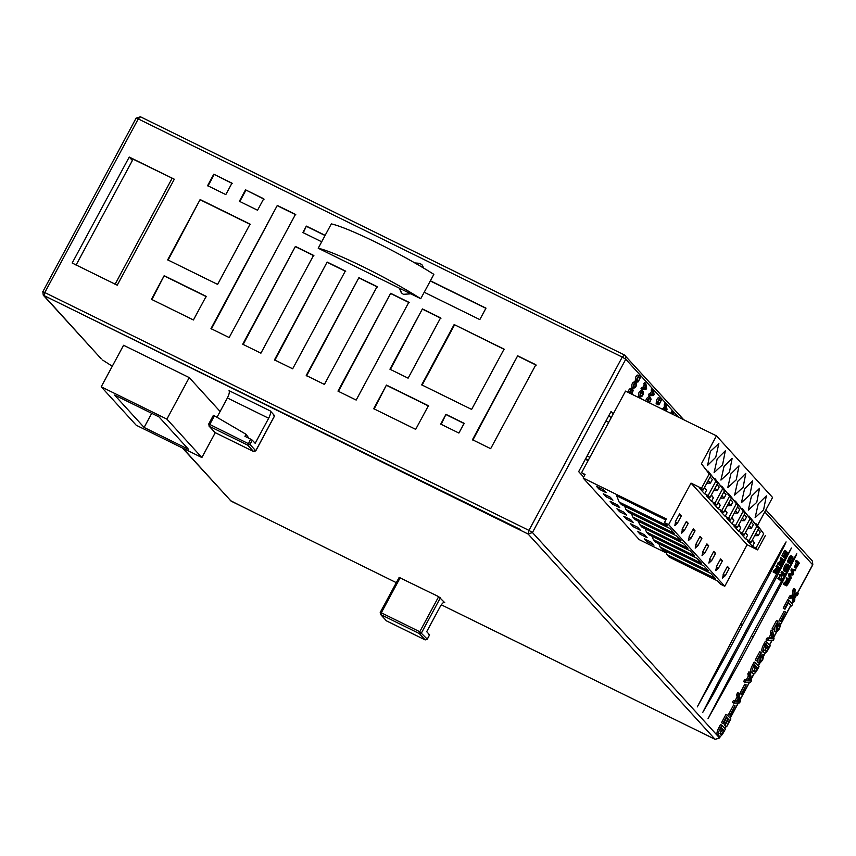 <?xml version="1.0" encoding="UTF-8"?>
<svg xmlns="http://www.w3.org/2000/svg" width="856" height="856" viewBox="0 0 856 856"><rect width="100%" height="100%" fill="white"/><g stroke="black" fill="none" stroke-linecap="round" stroke-linejoin="round"><path stroke-width="1.28" d="M717.596 735.069L718.997 735.764C717.799 734.673 718.27 732.083 720.42 727.996L721.908 725.235L725.396 729.055L723.898 731.827C721.64 735.967 720.014 737.273 718.997 735.764L717.596 735.069C716.397 733.988 716.879 731.399 719.019 727.311L720.42 727.996M719.019 727.311L720.506 724.54L721.908 725.235M720.046 733.806C720.773 735.026 721.929 734.223 723.513 731.399L723.994 730.51L721.287 727.525L720.506 734.17M720.998 728.06L723.994 730.51M722.592 729.815L719.832 733.528M613.26 413.887L611.056 411.479L578.677 471.624L583.653 477.092M751.718 635.42L708.03 718.719L740.718 660.062L781.999 582.904L795.459 556.914L796.786 553.768L793.64 558.989L751.718 635.42M777.451 572.407L717.521 683.623L702.755 712.406L712.952 694.922L776.617 576.998L791.447 548.022L778.339 570.802M740.954 623.596L697.276 706.906L729.943 648.238L771.235 571.08L784.685 545.09L786.065 541.902L782.865 547.166L740.954 623.596M649.148 393.749L648.473 395.001L649.875 395.686L650.549 394.434L649.148 393.749L650.239 393.771L651.47 391.47L651.17 389.983L651.855 388.731L653.246 389.416L654.112 394.52L653.545 395.568L649.875 395.686M647.05 401.689L647.928 399.217L650.271 397.248L648.869 396.553L646.526 398.532L645.649 401.004M672.784 414.39L673.158 411.64L671.757 410.955L671.382 413.705M663.304 409.692L664.545 409.457L666.161 404.406L664.759 403.722L664.384 406.461L663.143 408.761L661.913 409.008M641.668 387.468L640.994 388.72L642.396 389.416L643.07 388.153L641.668 387.468L642.76 387.5L644.001 385.2L644.375 382.45L645.777 383.135L646.633 388.239L646.066 389.287L642.396 389.416M641.401 390.283L643.188 391.278C640.652 391.599 639.614 393.535 640.063 397.077L638.662 396.392C638.212 392.851 639.261 390.914 641.786 390.593M627.908 392.273L629.256 389.213L631.011 388.228L632.413 388.913L630.647 389.897L629.31 392.958M634.628 381.423L636.415 382.418C633.889 382.75 632.852 384.686 633.29 388.228L631.899 387.533C631.45 383.991 632.488 382.054 635.024 381.733M660.49 398.275L658.103 397.815L656.691 399.677L656.145 403.411L657.547 404.096L657.29 402.481L659.505 398.511L660.8 398.522L661.249 400.383L659.109 404.61L658.125 404.653L658.745 403.497L657.344 402.812L657.194 404.192M659.099 399.656L658.114 402.802M639.582 375.506L637.185 375.046L635.783 376.908L635.238 380.642L636.629 381.327L636.372 379.711L638.587 375.731L639.881 375.741L640.342 377.614L638.202 381.84L637.206 381.872L637.827 380.727L636.436 380.043L636.275 381.423M638.191 376.886L637.206 380.032M777.901 566.255L776.499 565.57L775.985 566.522L776.788 567.4L773.075 571.947L774.466 572.632L776.831 570.299L778.19 568.095L777.387 567.218L777.901 566.255L779.709 568.245L777.986 571.444L776.424 573.531L776.713 570.909L774.466 572.632M776.06 572.6L774.659 571.915L774.712 572.792L776.424 573.531M782.138 558.401L780.736 557.705L780.426 560.648L777.302 564.083L778.703 564.767L781.442 561.996L782.416 560.231L781.614 559.353L782.138 558.401L783.946 560.391L782.223 563.59L780.651 565.677L780.94 563.055L778.703 564.767M780.287 564.746L778.885 564.051L778.939 564.928L780.651 565.677M781.763 555.801L783.379 556.721L781.763 555.801L784.674 550.397L786.065 551.093L787.884 553.072L785.059 558.315L787.145 553.8L786.6 553.19L784.224 556.956L786.386 552.955L785.765 552.28L783.379 556.721M783.743 556.849L783.454 557.384L785.059 558.315M788.119 578.538L786.718 577.853L786.204 578.817L786.996 579.694L783.283 584.231L784.685 584.916L787.424 582.134L788.397 580.379L787.595 579.501L788.119 578.538L789.928 580.529L788.205 583.738L786.632 585.825L786.921 583.203L784.685 584.916M786.268 584.883L784.866 584.199L784.92 585.076L786.632 585.825M795.738 569.754L791.479 569.005L790.965 569.968L791.607 573.477L789.082 573.467L788.59 574.387L789.328 578.367L790.719 579.052L789.981 575.072L790.473 574.151L793.009 574.173L792.356 570.652L792.881 569.689L795.738 569.754L795.203 570.727L792.891 570.417L793.533 573.841L792.902 575.007L790.495 574.879L791.244 578.089L790.719 579.052M797.503 561.119L796.101 560.423L795.588 561.386L796.315 562.189L794.422 567.357L795.812 568.042L797.717 562.874L796.979 562.071L797.503 561.119L799.311 563.109L796.166 568.106M777.879 578.356L781.089 581.031L777.879 578.356L778.372 577.447L781.282 579.801L781.357 575.178L784.032 574.761L782.491 573.071L782.983 572.161L784.792 574.151L784.021 575.585L781.368 575.928L781.774 579.758L781.089 581.031M782.983 572.161L781.582 571.476L781.089 572.386L782.641 574.076L779.966 574.483L779.495 575.35L779.891 579.095M788.558 564.425L786.001 563.976L784.374 566.201L783.454 570.674L785.027 571.498L784.695 569.647L785.776 566.886L787.392 564.66L788.558 564.425L788.74 566.158L786.054 571.145L784.856 571.369L783.454 570.674L784.652 570.46M792.806 556.635L790.291 556.025L791.404 555.951L790.291 556.025L788.622 558.305L787.616 561.964L789.018 562.649L790.024 559L791.693 556.71L792.806 556.635L792.966 558.337L791.896 561.065L789.821 563.344L792.463 558.818L792.271 557.63L791.361 557.663L789.018 562.649M790.27 562.338L788.879 561.654L788.43 562.649L789.821 563.344M790.869 556.946L789.542 561.247L790.944 561.932M721.512 722.667L723.299 723.78L721.512 722.667L725.984 714.375L727.386 715.06L730.864 718.89L726.616 726.776L729.473 720.335L728.392 719.147L725.417 724.679L725.021 724.251L728.007 718.719L726.765 717.36L723.299 723.78M725.374 724.658L724.829 725.663L726.616 726.776M726.477 717.884L723.63 723.566L725.417 724.679M728.617 714.289L730.35 715.338L728.617 714.289L733.613 705.012L735.015 705.708L730.35 715.338M739.081 693.339L737.679 692.643L736.631 694.601L737.102 696.923L735.165 700.508L733.474 700.454L732.426 702.412L733.817 703.097L734.876 701.15L736.567 701.192L738.493 697.608L738.033 695.286L739.081 693.339L740.419 701.278L739.541 702.904L733.817 703.097M739.841 693.456L741.563 694.505L739.841 693.456L744.827 684.19L746.229 684.875L741.563 694.505M750.295 672.506L748.893 671.821L747.844 673.768L748.315 676.09L746.389 679.675L744.688 679.632L743.639 681.579L745.041 682.264L746.09 680.317L747.78 680.36L749.706 676.786L749.246 674.453L750.295 672.506L751.632 680.445L750.755 682.072L745.041 682.264M772.722 630.84L771.331 630.155L770.272 632.113L770.742 634.435L768.816 638.009L767.126 637.966L766.067 639.924L767.468 640.609L768.517 638.651L770.218 638.704L772.144 635.12L771.673 632.798L772.722 630.84L774.059 638.79L773.193 640.416L767.468 640.609M779.088 620.557L780.822 621.606L779.088 620.557L784.085 611.28L785.487 611.965L780.822 621.606M783.197 608.102L784.984 609.215L783.197 608.102L787.755 599.639L789.157 600.334L792.645 604.154L791.64 606.027L788.537 602.624L784.984 609.215M788.248 603.159L791.64 606.027M795.117 589.26L793.715 588.575L792.667 590.533L792.603 594.867L789.681 596.065L788.633 598.012L790.035 598.708L791.083 596.75L794.004 595.551L794.068 591.218L795.117 589.26L794.892 595.102L798.38 593.497L797.332 595.455L794.796 596.429L794.785 600.174L793.737 602.121L793.929 596.889L790.035 598.708M798.38 593.497L796.979 592.812L794.946 593.754M792.485 597.563L792.335 601.436L793.737 602.121M751.247 672.581L752.638 673.265C751.45 672.185 751.921 669.595 754.061 665.508L755.548 662.737L759.037 666.567L757.549 669.338C755.292 673.469 753.655 674.785 752.638 673.265L751.247 672.581C750.049 671.489 750.519 668.911 752.659 664.823L754.061 665.508M755.548 662.737L754.157 662.052L752.659 664.823M761.626 655.76L763.028 656.445L763.927 654.968L762.525 654.284L760.16 660.137M757.977 659.377L757.924 662.501L759.582 663.475L760.235 655.193L756.715 660.65L761.134 652.433L760.406 661.677L762.108 659.901L763.028 656.445M761.134 652.433L759.743 651.737L755.313 659.955L757.078 661.046M762.461 651.748L763.862 652.443C762.664 651.352 763.135 648.762 765.275 644.675L766.773 641.914L770.25 645.734L768.763 648.506C766.505 652.647 764.868 653.952 763.862 652.443L762.461 651.748C761.262 650.667 761.744 648.078 763.884 643.99L765.275 644.675M766.773 641.914L765.371 641.219L763.884 643.99M778.457 624.516L779.848 625.201L780.747 623.724L779.345 623.04L776.991 628.893M774.808 628.133L774.744 631.257L776.413 632.231L777.055 623.949L773.535 629.406L777.965 621.188L777.237 630.433L778.928 628.657L779.848 625.201M777.965 621.188L776.563 620.493L772.133 628.711L773.899 629.802M772.133 628.711L773.535 629.406M780.747 623.724L779.474 628.796L776.403 632.22M764.911 650.485C765.639 651.705 766.794 650.902 768.378 648.078L768.859 647.19L766.152 644.204L765.371 650.849M765.863 644.739L768.859 647.19M767.458 646.494L764.697 650.207M755.313 659.955L756.715 660.65M763.927 654.968L762.653 660.04L759.582 663.475M753.697 671.318C754.425 672.527 755.581 671.725 757.164 668.911L757.646 668.012L754.928 665.037L754.157 671.682M754.65 665.572L757.646 668.012M756.244 667.327L753.483 671.04M792.667 590.533L794.068 591.218M792.603 594.867L794.004 595.551M789.681 596.065L791.083 596.75M784.599 608.798L789.157 600.334M780.49 621.242L785.487 611.965M770.272 632.113L771.673 632.798M770.742 634.435L772.144 635.12M768.816 638.009L770.218 638.704M767.126 637.966L768.517 638.651M770.817 638.726L772.765 638.79L772.315 635.955L770.817 638.726M771.395 637.656L772.85 638.619M771.459 637.934L772.765 638.79M747.844 673.768L749.246 674.453M748.315 676.09L749.706 676.786M746.389 679.675L747.78 680.36M744.688 679.632L746.09 680.317M748.39 680.381L750.338 680.445L749.877 677.62L748.39 680.381M748.968 679.311L750.423 680.285M749.021 679.589L750.338 680.445M741.232 694.152L746.229 684.875M736.631 694.601L738.033 695.286M737.102 696.923L738.493 697.608M735.165 700.508L736.567 701.192M733.474 700.454L734.876 701.15M737.177 701.214L739.124 701.278L738.664 698.442L737.177 701.214M737.754 700.144L739.21 701.118M737.808 700.422L739.124 701.278M730.018 714.985L735.015 705.708M726.605 718.034L728.007 718.719M723.63 723.566L725.021 724.251M728.071 719.65L729.473 720.335M724.829 725.663L726.23 726.359M722.913 723.363L727.386 715.06M785.99 567.1L785.391 570.374L786.311 570.267L788.216 566.736L788.023 565.409L787.145 565.527L785.99 567.1M787.723 565.26L787.145 565.527M785.391 570.374L786.311 570.267L784.909 569.582L786.043 568.042L787.445 568.726M786.857 565.805L786.043 568.042M781.089 572.386L782.491 573.071M782.641 574.076L784.032 574.761M782.619 574.108L784.021 574.793M779.966 574.483L781.357 575.178M779.495 575.35L780.897 576.035M779.281 579.041L779.763 578.132M795.588 561.386L796.979 562.071M796.315 562.189L797.717 562.874M797.931 563.109L796.348 567.047L798.584 563.826L797.931 563.109M797.182 563.141L798.584 563.826M791.479 569.005L792.881 569.689M790.965 569.968L792.356 570.652M791.511 573.017L792.913 573.713M791.618 573.456L793.02 574.151L791.607 573.477M789.082 573.467L790.473 574.151M788.59 574.387L789.981 575.072M786.204 578.817L787.595 579.501M786.996 579.694L788.397 580.379M786.022 581.449L787.424 582.134M783.936 583.022L785.327 583.717M788.611 580.614L786.857 584.776L789.211 581.267L788.611 580.614M786.857 584.776L785.862 583.963M787.809 580.582L789.211 581.267M784.984 552.27L786.386 552.955M782.833 556.272L784.224 556.956M783.047 556.507L784.438 557.192M785.755 553.104L787.145 553.8M783.454 557.384L784.845 558.08M783.154 556.486L786.065 551.093M780.223 558.668L781.614 559.353M781.014 559.546L782.416 560.231M780.041 561.301L781.442 561.996M777.954 562.884L779.345 563.569M781.025 563.537L782.63 560.466L783.229 561.129L781.271 564.5L781.025 563.537M779.88 563.815L780.865 564.628M775.985 566.522L777.387 567.218M776.788 567.4L778.19 568.095M775.814 569.165L777.205 569.85M773.717 570.738L775.119 571.423M778.404 568.331L776.638 572.493L779.003 568.983L778.404 568.331M776.638 572.493L775.643 571.669M777.601 568.298L779.003 568.983M637.206 381.872L635.815 381.188M637.827 380.727L639.197 379.893L639.7 378.32L638.308 376.8L636.629 381.327M658.125 404.653L656.723 403.957M658.745 403.497L660.104 402.662L660.607 401.1L659.216 399.57L657.547 404.096M633.29 388.228C635.794 387.918 636.832 385.981 636.415 382.418M633.964 386.966C633.408 384.633 634.007 383.541 635.74 383.681C636.275 386.024 635.676 387.126 633.964 386.966L634.392 387.308M634.66 383.435L633.654 386.527M632.413 388.913L633.237 390.368L631.835 394.199M630.979 389.865L631.91 390.015M631.364 393.974L632.381 390.55C630.818 389.812 630.102 390.828 630.23 393.589M640.063 397.077C642.556 396.767 643.605 394.841 643.188 391.278M640.737 395.825C640.181 393.493 640.77 392.39 642.514 392.53C643.038 394.884 642.449 395.975 640.737 395.825L641.155 396.168M641.422 392.294L640.416 395.376M643.07 388.153L644.161 388.185L642.76 387.5M644.161 388.185L645.403 385.885L644.001 385.2M645.403 385.885L645.103 384.387L643.701 383.702M645.103 384.387L645.777 383.135M644.547 388.196L645.798 388.239L645.51 386.42L644.547 388.196M645.798 388.239L644.397 387.554M645.852 388.132L644.461 387.447M663.453 409.425L662.052 408.74M664.545 409.457L663.143 408.761M665.775 407.156L664.384 406.461M665.476 405.658L664.085 404.974M666.161 404.406L667.017 409.51L666.45 410.559L665.144 410.602M664.93 409.468L666.182 409.51L665.893 407.691L664.93 409.468M666.182 409.51L664.78 408.815M666.236 409.403L664.834 408.719M672.484 412.892L671.083 412.207M673.158 411.64L673.693 414.796M650.271 397.248L651.116 399.303L649.49 402.887M648.206 402.106C647.65 399.763 648.249 398.671 649.982 398.81C650.507 401.164 649.918 402.256 648.206 402.106L648.634 402.448M648.902 398.575L647.896 401.657M650.549 394.434L651.63 394.466L650.239 393.771M651.63 394.466L652.871 392.166L651.47 391.47M652.871 392.166L652.572 390.668L651.17 389.983M652.572 390.668L653.246 389.416L678.508 417.172M652.026 394.477L653.278 394.52L652.978 392.701L652.026 394.477M653.278 394.52L651.876 393.824M653.331 394.413L651.93 393.728M765.874 509.93L812.355 560.969L812.74 564.553L797.407 593.015M720.281 736.256L719.436 737.829L532.453 532.539L625.757 359.252L625.383 355.679L624.505 355.015L622.248 357.091L625.757 359.252L653.203 389.394M624.505 355.015L140.427 116.769L624.505 355.015M56.368 301.654L520.277 529.457L520.427 530.239L43.26 295.192L101.286 358.899L44.138 295.855L44.961 292.206L138.265 118.92L622.248 357.091L528.944 530.378L532.453 532.539L528.12 534.026L715.092 739.317L719.318 738.033M611.109 417.889L608.905 415.47M587.719 461.309L586.574 459.212M112.286 366.24L102.581 360.023M182.392 447.945L231.12 501.145L182.895 448.202M441.311 604.807L715.338 739.423M421.687 384.847L471.624 409.414L504.088 349.13L454.151 324.552L421.687 384.847M458.902 433.05L464.145 423.313L445.965 414.358L440.722 424.095L458.902 433.05M250.07 224.122L200.133 199.544L167.669 259.839L217.606 284.406L250.07 224.122M213.786 174.196L207.612 185.656L225.802 194.601L231.965 183.152L213.786 174.196L232.329 183.537M245.533 189.829L239.37 201.278L257.549 210.234L263.723 198.774L245.533 189.829L264.076 199.17M243.361 268.463L210.972 328.608L229.162 337.553L295.47 214.396L277.291 205.451L243.361 268.463M275.108 284.085L242.73 344.23L260.909 353.186L313.574 255.377L295.395 246.421L275.108 284.085M306.865 299.718L274.476 359.862L292.666 368.808L345.332 270.999L327.142 262.054L306.865 299.718M338.612 315.34L306.234 375.484L324.413 384.43L377.079 286.621L358.899 277.676L338.612 315.34M370.37 330.962L337.981 391.117L356.171 400.062L408.836 302.254L390.646 293.298L370.37 330.962M402.117 346.594L389.94 369.214L408.119 378.17L440.583 317.876L422.404 308.93L402.117 346.594M497.379 393.471L472.469 439.727L490.659 448.672L535.845 364.752L517.655 355.807L497.379 393.471M117.24 285.198L72.182 263.027L129.235 157.044L174.303 179.225L117.24 285.198M206.146 296.337L164.181 275.685L151.459 299.322L193.424 319.973L206.146 296.337M428.407 405.723L386.441 385.072L373.719 408.697L415.684 429.348L428.407 405.723M479.82 319.609L485.983 308.149L430.386 280.789L433.853 274.348C400.651 253.269 348.906 227.803 331.325 223.887L325.152 235.346L306.341 226.091L302.874 232.532L321.685 241.788L318.218 248.229L399.452 288.215L401.293 292.741L403.379 294.314L410.837 293.822L420.745 298.69L424.212 292.249L479.82 319.609M423.784 268.196L422.115 264.943L420.029 263.381L414.753 262.91M318.218 248.229C335.787 252.146 387.543 277.622 420.745 298.69M424.212 292.249L430.386 280.789M325.152 235.346L321.685 241.788M399.452 288.215L410.837 293.822M132.38 160.5L129.235 157.044M374.083 409.093L386.441 385.072M386.805 385.468L428.77 406.119M151.812 299.718L164.181 275.685M164.534 276.081L206.499 296.732M472.833 440.112L517.655 355.807M518.019 356.192L536.198 365.148M390.293 369.61L422.404 308.93M422.757 309.316L440.947 318.272M338.345 391.502L390.646 293.298M391.01 293.694L409.189 302.639M306.587 375.88L358.899 277.676M359.252 278.072L377.442 287.017M274.84 360.258L327.142 262.054M327.506 262.439L345.685 271.395M243.083 344.626L295.395 246.421M295.748 246.817L313.938 255.762M211.336 329.004L277.291 205.451M277.644 205.847L295.834 214.792M239.723 201.674L245.897 190.214M207.976 186.052L214.139 174.592M168.033 260.235L200.133 199.544M200.497 199.94L250.434 224.518M441.075 424.49L445.965 414.358M446.318 414.753L464.508 423.699M454.151 324.552L504.452 349.515M422.051 385.232L454.515 324.948M303.227 232.928L306.341 226.091M306.705 226.487L325.066 235.518M430.29 280.961L485.898 308.32M415.342 263.241L420.392 263.776L422.297 265.146M401.475 292.945L399.816 288.386M140.427 116.769L136.104 118.16L42.886 291.618L528.944 530.378L528.12 534.026L520.427 530.239M76.034 265.135L133.097 159.163L174.303 179.225M172.099 178.358L115.046 284.331M707.398 735.539L707.966 735.539L707.398 735.539M231.334 501.252L396.264 582.636M189.24 377.592L166.888 419.119L101.211 386.805L123.574 345.268L189.24 377.592L220.11 411.479M270.314 410.955C270.978 412.271 270.432 414.711 268.656 418.263L227.396 397.954C229.162 394.402 229.718 391.973 229.044 390.657L270.314 410.955L274.658 415.781L255.762 450.866L253.558 451.519L255.762 450.866M254.681 450.481L255.719 450.77L274.615 415.684L273.578 415.395M399.153 577.426L380.225 612.425L380.888 614.629L381.305 612.81L380.267 612.511L399.153 577.426L438.657 596.653L444.296 602.25M101.211 386.805L136.2 425.218L201.877 457.543L166.888 419.119M201.877 457.543L215.263 432.687M114.565 395.033L144.108 427.454L188.513 449.314L158.981 416.883L114.565 395.033M151.726 413.309L144.108 427.454M255.719 450.77L249.984 444.467L252.295 440.177L255.163 443.322L268.656 418.263M249.984 444.467L209.752 424.458L209.346 426.288L247.812 445.216L250.541 439.096L244.944 436.335L246.047 434.281L214.428 415.791L209.752 424.458L208.714 424.159L209.346 426.288L215.091 432.59L253.558 451.519L247.812 445.216L249.984 444.467M209.346 426.288L208.671 424.073L213.444 415.395L214.428 415.791L213.444 415.395M249 438.336L246.047 434.281M208.907 425.956L215.134 432.622L253.601 451.551M215.198 432.644L214.653 432.259M252.295 440.177L250.541 439.096M227.396 397.954L216.985 417.289M438.657 596.653L419.772 631.739L419.354 633.568L425.1 639.871L386.677 620.975L380.449 614.308L380.225 612.425M386.741 620.996L425.218 639.924M380.888 614.629L419.354 633.568L421.526 632.819L440.423 597.734M426.224 638.833L427.272 639.122L425.1 639.871L427.272 639.122L419.772 631.739L381.305 612.81L400.191 577.725M428.546 634.531L429.584 634.831L426.716 631.675L440.209 606.615C442.156 603.255 443.665 601.875 444.724 602.463L444.531 602.314M427.315 639.207L429.584 634.831L427.272 639.122M581.577 472.726L585.076 474.449L583.139 478.033L666.375 518.982L664.449 522.567L668.643 524.632L691.006 483.105L701.492 488.262L709.207 473.946L701.417 463.77L716.451 435.843L625.533 391.096L581.577 472.726L584.841 474.877M701.492 488.262L703.108 490.039L710.822 475.722L709.207 473.946M710.822 475.722L701.417 463.77M668.643 524.632L724.765 586.264L720.57 584.199L717.606 580.935L669.349 557.181L666.995 554.602L715.252 578.356L710.769 573.424L662.512 549.68L660.158 547.102L708.415 570.845L703.932 565.923L655.675 542.169L653.321 539.59L701.578 563.344L697.094 558.412L648.837 534.668L646.483 532.09L694.74 555.833L690.257 550.911L642 527.157L639.646 524.578L687.903 548.332L683.42 543.4L635.163 519.656L632.809 517.077L681.066 540.821L676.582 535.899L628.325 512.145L625.971 509.566L674.228 533.32L669.745 528.387L621.488 504.644L619.134 502.055L667.391 525.809L664.449 522.567M665.84 519.966L616.673 495.774L619.134 502.055M703.108 490.039L699.609 488.316L704.638 493.837L706.564 490.253L704.317 487.792M710.106 477.049L712.342 479.51L710.416 483.094L708.18 480.633M625.971 509.566L624.655 506.196M632.809 517.077L631.493 513.707M639.646 524.578L638.33 521.208M646.483 532.09L645.167 528.719M653.321 539.59L652.005 536.22M660.158 547.102L658.842 543.731M666.995 554.602L665.668 551.232M706.821 483.148L710.416 483.094M706.564 490.253L704.52 487.417M704.638 493.837L708.137 495.56L715.841 481.233L717.66 483.223L708.051 471.057L715.841 481.233M708.051 471.057L707.719 471.667M708.137 495.56L709.945 497.539L717.66 483.223M709.945 497.539L706.446 495.827L711.475 501.338L713.401 497.764L711.154 495.292M716.943 484.56L719.179 487.021L717.253 490.595L715.006 488.134M713.658 490.659L717.253 490.595M713.401 497.764L711.357 494.929M711.475 501.338L714.974 503.06L716.782 505.051L724.497 490.734L714.888 478.568L722.678 488.744L714.974 503.06M714.888 478.568L714.557 479.178M722.678 488.744L724.497 490.734M716.782 505.051L713.283 503.328L718.312 508.849L720.238 505.265L717.991 502.804M723.78 492.061L726.016 494.522L724.09 498.106L721.843 495.645M720.495 498.16L724.09 498.106M720.238 505.265L718.195 502.429M718.312 508.849L721.801 510.572L723.62 512.562L731.334 498.235L721.726 486.069L729.515 496.245L721.801 510.572M721.726 486.069L721.394 486.69M729.515 496.245L731.334 498.235M723.62 512.562L720.121 510.839L725.15 516.35L727.076 512.776L724.829 510.304M730.617 499.572L732.854 502.033L730.928 505.607L728.681 503.146M727.333 505.671L730.928 505.607M727.076 512.776L725.032 509.941M725.15 516.35L728.638 518.073L730.457 520.063L738.161 505.746L728.563 493.58L736.353 503.756L728.638 518.073M728.563 493.58L728.231 494.19M736.353 503.756L738.161 505.746M730.457 520.063L726.958 518.34L731.987 523.861L733.913 520.277L731.666 517.816M737.444 507.073L739.691 509.534L737.765 513.119L735.518 510.658M734.159 513.172L737.765 513.119M733.913 520.277L731.869 517.441M731.987 523.861L735.475 525.584L737.294 527.574L744.998 513.247L735.4 501.081L743.19 511.257L735.475 525.584M735.4 501.081L735.069 501.702M743.19 511.257L744.998 513.247M737.294 527.574L733.795 525.851L738.814 531.362L740.75 527.788L738.503 525.317M744.281 514.584L746.528 517.045L744.602 520.63L742.355 518.158M740.996 520.683L744.602 520.63M740.75 527.788L738.707 524.953M738.814 531.362L742.312 533.085L744.132 535.075L751.836 520.758L742.238 508.592L750.027 518.768L742.312 533.085M742.238 508.592L741.906 509.202M750.027 518.768L751.836 520.758M744.132 535.075L740.633 533.352L745.651 538.873L747.588 535.289L745.341 532.828M751.119 522.085L753.366 524.546L751.44 528.131L749.193 525.67M747.834 528.184L751.44 528.131M747.588 535.289L745.533 532.453M745.651 538.873L749.15 540.596L750.969 542.586L758.673 528.259L749.075 516.093L756.865 526.269L749.15 540.596M749.075 516.093L748.743 516.714M756.865 526.269L758.673 528.259M750.969 542.586L747.47 540.864L752.488 546.374L754.425 542.8L752.178 540.339M757.956 529.596L760.203 532.058L758.277 535.642L756.03 533.17M754.671 535.696L758.277 535.642M754.425 542.8L752.37 539.965M752.488 546.374L755.987 548.097L763.702 533.78L755.912 523.605L755.581 524.214M716.451 435.843L772.572 497.475L757.539 525.391L755.912 523.605M710.362 451.38L707.634 465.354L715.744 457.297L718.837 443.601L710.362 451.38M722.582 464.797L725.31 450.823L717.2 458.891L714.107 472.587L722.582 464.797M729.419 472.309L732.148 458.335L724.037 466.392L720.945 480.088L729.419 472.309M736.256 479.809L738.985 465.846L730.874 473.903L727.782 487.599L736.256 479.809M743.094 487.321L745.822 473.347L737.712 481.404L734.619 495.1L743.094 487.321M749.931 494.822L752.659 480.858L744.549 488.915L741.457 502.611L749.931 494.822M756.768 502.333L759.497 488.359L751.386 496.416L748.294 510.112L756.768 502.333M763.606 509.834L766.334 495.87L758.223 503.927L755.131 517.623L763.606 509.834M583.139 478.033L639.272 539.655L666.364 552.987M603.416 489.685L596.418 486.251L599.104 489.204L606.102 492.639L603.416 489.685M603.255 493.752L605.941 496.705L612.939 500.15L610.242 497.197L603.255 493.752M610.093 501.263L612.778 504.216L619.776 507.661L617.08 504.698L610.093 501.263M616.93 508.764L619.616 511.717L626.613 515.162L623.917 512.209L616.93 508.764M623.767 516.275L626.453 519.228L633.451 522.674L630.754 519.71L623.767 516.275M630.605 523.776L633.29 526.729L640.288 530.174L637.592 527.221L630.605 523.776M637.442 531.287L640.128 534.24L647.125 537.686L644.429 534.722L637.442 531.287M644.268 538.788L646.965 541.752L653.963 545.186L651.266 542.233L644.268 538.788M599.799 487.909L599.104 489.204M606.637 495.421L605.941 496.705M613.474 502.921L612.778 504.216M620.311 510.433L619.616 511.717M627.148 517.934L626.453 519.228M633.986 525.445L633.29 526.729M640.823 532.956L640.128 534.24M647.66 540.457L646.965 541.752M724.765 586.264L747.128 544.726L691.006 483.105M725.374 575.532L729.237 568.373L727.44 566.405L723.588 573.563L722.55 578.132L725.374 575.532L723.149 574.44M718.537 568.031L722.4 560.862L720.602 558.893L716.75 566.062L715.712 570.62L718.537 568.031L716.312 566.929M711.7 560.52L715.562 553.361L713.765 551.392L709.913 558.551L708.875 563.12L711.7 560.52L709.474 559.428M704.863 553.019L708.725 545.85L706.928 543.881L703.076 551.039L702.038 555.608L704.863 553.019L702.637 551.917M698.025 545.507L701.888 538.349L700.09 536.38L696.238 543.539L695.2 548.108L698.025 545.507L695.81 544.416M691.199 538.007L695.051 530.838L693.253 528.869L689.401 536.027L688.374 540.596L691.199 538.007L688.973 536.905M681.376 515.826L679.578 513.857L675.726 521.015L674.817 525.68L677.524 522.984L681.376 515.826L679.118 514.713M688.213 523.337L686.416 521.368L682.564 528.527L681.654 533.181L684.361 530.495L688.213 523.337L685.956 522.224M726.979 567.26L729.237 568.373M720.142 559.76L722.4 560.862M713.305 552.248L715.562 553.361M706.468 544.748L708.725 545.85M699.63 537.236L701.888 538.349M692.793 529.736L695.051 530.838M763.702 533.78L757.539 525.391M747.128 544.726L757.624 549.894L755.987 548.097M757.624 549.894L765.328 535.567M588.093 460.624L586.285 459.736M588.372 460.1L585.611 458.741M589.859 457.35L587.098 455.991M608.702 422.35L605.941 420.992M630.016 393.257L631.097 390.133M781.828 560.434L783.229 561.129M722.111 730.714L723.513 731.399M765.146 652.935L763.937 655.172M759.497 663.432L758.266 665.722M753.933 673.768L751.322 678.605M749.428 682.114L740.108 699.438M738.214 702.947L730.093 718.034M725.642 726.305L724.615 728.21M795.78 596.043L794.796 597.873M792.763 601.65L791.864 603.309M790.666 605.556L780.768 623.928M776.317 632.177L773.76 636.95M771.866 640.459L769.48 644.889M764.804 511.92L812.633 564.757M766.976 647.393L768.378 648.078M755.762 668.226L757.164 668.911M791.062 558.133L792.463 558.818M790.291 560.145L791.693 560.83M788.622 558.305L790.024 559M787.755 560.359L789.157 561.044M786.001 563.976L787.392 564.66M784.374 566.201L785.776 566.886M783.293 568.962L784.695 569.647M786.814 566.051L788.216 566.736M795.32 564.04L796.722 564.725M794.357 566.265L795.759 566.961M796.187 564.981L797.589 565.666M795.652 565.912L797.054 566.608M791.361 573.456L792.752 574.141M785.648 581.887L787.038 582.583M785.177 582.262L786.578 582.947M786.578 582.861L787.98 583.557M780.426 560.648L781.817 561.343M779.666 561.75L781.057 562.435M779.195 562.114L780.597 562.799M776.189 568.512L777.59 569.197M775.429 569.604L776.831 570.299M774.969 569.968L776.371 570.663M776.371 570.577L777.772 571.262M740.633 624.195L742.409 625.19M746.015 630.102L747.791 631.107M751.397 636.019L753.173 637.014M136.19 118.331L138.265 118.92L140.523 116.844M675.298 521.893L677.524 522.984M682.136 529.404L684.361 530.495M791.222 555.812L792.613 556.496M794.496 567.421L795.898 568.106M784.995 585.13L786.397 585.825M779.014 564.992L780.415 565.677M774.787 572.846L776.178 573.531M636.029 381.38L637.431 382.065M656.937 404.15L658.339 404.835M624.409 354.94L683.741 419.75M812.355 560.969L812.826 564.725L797.546 593.09M796.005 595.958L794.796 598.205M792.902 601.715L791.982 603.437M790.805 605.62L780.779 624.238M776.467 632.252L773.803 637.206M772.048 640.448L769.598 645.007M765.36 652.871L763.948 655.482M759.647 663.496L758.373 665.84M754.147 673.704L751.365 678.862M749.621 682.114L740.151 699.694M738.396 702.947L730.211 718.163M725.781 726.37L724.732 728.328M720.495 736.192L719.522 738.011L715.188 739.391L707.495 735.604M230.243 500.493L243.746 507.394M42.8 291.436L43.26 295.192M208.671 424.073L213.39 415.31M380.449 614.308L386.195 620.611M781.999 563.409L780.597 562.724"/></g></svg>
